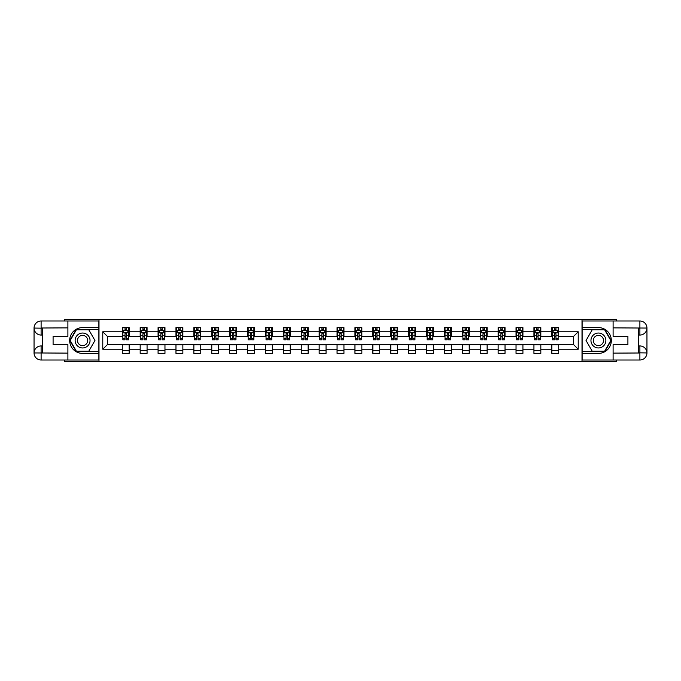 <?xml version="1.0" encoding="UTF-8"?>
<svg xmlns="http://www.w3.org/2000/svg" width="681" height="681" viewBox="0 0 681 681"><rect width="100%" height="100%" fill="white"/><g stroke="black" fill="none" stroke-linecap="round" stroke-linejoin="round"><path stroke-width="1.02" d="M64.797 360.002L64.797 361.722L616.203 361.722L616.203 360.002M616.203 320.998L616.203 319.278L582.008 319.278L582.008 361.722M582.008 319.278L64.797 319.278L64.797 320.998M98.992 361.722L98.992 319.278M558.718 331.783L558.718 327.595L551.84 327.595L551.84 331.783L540.825 331.783L540.825 327.595L533.938 327.595L533.938 331.783L522.923 331.783L522.923 327.595L516.036 327.595L516.036 331.783L505.03 331.783L505.03 327.595L498.143 327.595L498.143 331.783L487.128 331.783L487.128 327.595L480.241 327.595L480.241 331.783L469.226 331.783L469.226 327.595L462.348 327.595L462.348 331.783L451.333 331.783L451.333 327.595L444.446 327.595L444.446 331.783L433.431 331.783L433.431 327.595L426.553 327.595L426.553 331.783L415.538 331.783L415.538 327.595L408.651 327.595L408.651 331.783L397.636 331.783L397.636 327.595L390.749 327.595L390.749 331.783L379.743 331.783L379.743 327.595L372.856 327.595L372.856 331.783L361.841 331.783L361.841 327.595L354.954 327.595L354.954 331.783L343.939 331.783L343.939 327.595L337.061 327.595L337.061 331.783L326.046 331.783L326.046 327.595L319.159 327.595L319.159 331.783L308.144 331.783L308.144 327.595L301.257 327.595L301.257 331.783L290.251 331.783L290.251 327.595L283.364 327.595L283.364 331.783L272.349 331.783L272.349 327.595L265.462 327.595L265.462 331.783L254.447 331.783L254.447 327.595L247.569 327.595L247.569 331.783L236.554 331.783L236.554 327.595L229.667 327.595L229.667 331.783L218.652 331.783L218.652 327.595L211.774 327.595L211.774 331.783L200.759 331.783L200.759 327.595L193.872 327.595L193.872 331.783L182.857 331.783L182.857 327.595L175.97 327.595L175.97 331.783L164.964 331.783L164.964 327.595L158.077 327.595L158.077 331.783L147.062 331.783L147.062 327.595L140.175 327.595L140.175 331.783L129.16 331.783L129.16 327.595L122.282 327.595L122.282 331.783L102.771 331.783L102.771 349.217L107.368 344.629L122.282 344.629L122.282 353.405L129.16 353.405L129.16 344.629L140.175 344.629L140.175 353.405L147.062 353.405L147.062 344.629L158.077 344.629L158.077 353.405L164.964 353.405L164.964 344.629L175.97 344.629L175.97 353.405L182.857 353.405L182.857 344.629L193.872 344.629L193.872 353.405L200.759 353.405L200.759 344.629L211.774 344.629L211.774 353.405L218.652 353.405L218.652 344.629L229.667 344.629L229.667 353.405L236.554 353.405L236.554 344.629L247.569 344.629L247.569 353.405L254.447 353.405L254.447 344.629L265.462 344.629L265.462 353.405L272.349 353.405L272.349 344.629L283.364 344.629L283.364 353.405L290.251 353.405L290.251 344.629L301.257 344.629L301.257 353.405L308.144 353.405L308.144 344.629L319.159 344.629L319.159 353.405L326.046 353.405L326.046 344.629L337.061 344.629L337.061 353.405L343.939 353.405L343.939 344.629L354.954 344.629L354.954 353.405L361.841 353.405L361.841 344.629L372.856 344.629L372.856 353.405L379.743 353.405L379.743 344.629L390.749 344.629L390.749 353.405L397.636 353.405L397.636 344.629L408.651 344.629L408.651 353.405L415.538 353.405L415.538 344.629L426.553 344.629L426.553 353.405L433.431 353.405L433.431 344.629L444.446 344.629L444.446 353.405L451.333 353.405L451.333 344.629L462.348 344.629L462.348 353.405L469.226 353.405L469.226 344.629L480.241 344.629L480.241 353.405L487.128 353.405L487.128 344.629L498.143 344.629L498.143 353.405L505.03 353.405L505.03 344.629L516.036 344.629L516.036 353.405L522.923 353.405L522.923 344.629L533.938 344.629L533.938 353.405L540.825 353.405L540.825 344.629L551.84 344.629L551.84 353.405L558.718 353.405L558.718 344.629L573.632 344.629L573.632 336.371L558.718 336.371L558.718 331.783L578.229 331.783L578.229 349.217L558.718 349.217M551.84 349.217L540.825 349.217M533.938 349.217L522.923 349.217M516.036 349.217L505.03 349.217M498.143 349.217L487.128 349.217M480.241 349.217L469.226 349.217M462.348 349.217L451.333 349.217M444.446 349.217L433.431 349.217M426.553 349.217L415.538 349.217M408.651 349.217L397.636 349.217M390.749 349.217L379.743 349.217M372.856 349.217L361.841 349.217M354.954 349.217L343.939 349.217M337.061 349.217L326.046 349.217M319.159 349.217L308.144 349.217M301.257 349.217L290.251 349.217M283.364 349.217L272.349 349.217M265.462 349.217L254.447 349.217M247.569 349.217L236.554 349.217M229.667 349.217L218.652 349.217M211.774 349.217L200.759 349.217M193.872 349.217L182.857 349.217M175.97 349.217L164.964 349.217M158.077 349.217L147.062 349.217M140.175 349.217L129.16 349.217M122.282 349.217L102.771 349.217M551.84 331.783L551.84 336.371L540.825 336.371L540.825 331.783M533.938 331.783L533.938 336.371L522.923 336.371L522.923 331.783M516.036 331.783L516.036 336.371L505.03 336.371L505.03 331.783M498.143 331.783L498.143 336.371L487.128 336.371L487.128 331.783M480.241 331.783L480.241 336.371L469.226 336.371L469.226 331.783M462.348 331.783L462.348 336.371L451.333 336.371L451.333 331.783M444.446 331.783L444.446 336.371L433.431 336.371L433.431 331.783M426.553 331.783L426.553 336.371L415.538 336.371L415.538 331.783M408.651 331.783L408.651 336.371L397.636 336.371L397.636 331.783M390.749 331.783L390.749 336.371L379.743 336.371L379.743 331.783M372.856 331.783L372.856 336.371L361.841 336.371L361.841 331.783M354.954 331.783L354.954 336.371L343.939 336.371L343.939 331.783M337.061 331.783L337.061 336.371L326.046 336.371L326.046 331.783M319.159 331.783L319.159 336.371L308.144 336.371L308.144 331.783M301.257 331.783L301.257 336.371L290.251 336.371L290.251 331.783M283.364 331.783L283.364 336.371L272.349 336.371L272.349 331.783M265.462 331.783L265.462 336.371L254.447 336.371L254.447 331.783M247.569 331.783L247.569 336.371L236.554 336.371L236.554 331.783M229.667 331.783L229.667 336.371L218.652 336.371L218.652 331.783M211.774 331.783L211.774 336.371L200.759 336.371L200.759 331.783M193.872 331.783L193.872 336.371L182.857 336.371L182.857 331.783M175.97 331.783L175.97 336.371L164.964 336.371L164.964 331.783M158.077 331.783L158.077 336.371L147.062 336.371L147.062 331.783M140.175 331.783L140.175 336.371L129.16 336.371L129.16 331.783M122.282 331.783L122.282 336.371L107.368 336.371L102.771 331.783M107.368 336.371L107.368 344.629M578.229 349.217L573.632 344.629M573.632 336.371L578.229 331.783M122.282 330.464L122.852 330.464M125.032 330.464L126.411 330.464M128.59 330.464L129.16 330.464M122.282 336.252L122.852 336.252M125.032 336.252L126.411 336.252M128.59 336.252L129.16 336.252M122.282 344.748L129.16 344.748M122.282 350.536L129.16 350.536M140.175 344.748L147.062 344.748M140.175 350.536L147.062 350.536M140.175 330.464L140.754 330.464M142.933 330.464L144.304 330.464M146.492 330.464L147.062 330.464M140.175 336.252L140.754 336.252M142.933 336.252L144.304 336.252M146.492 336.252L147.062 336.252M158.077 344.748L164.964 344.748M158.077 350.536L164.964 350.536M158.077 330.464L158.647 330.464M160.827 330.464L162.206 330.464M164.385 330.464L164.964 330.464M158.077 336.252L158.647 336.252M160.827 336.252L162.206 336.252M164.385 336.252L164.964 336.252M175.97 344.748L182.857 344.748M175.97 350.536L182.857 350.536M175.97 330.464L176.549 330.464M178.728 330.464L180.107 330.464M182.287 330.464L182.857 330.464M175.97 336.252L176.549 336.252M178.728 336.252L180.107 336.252M182.287 336.252L182.857 336.252M193.872 344.748L200.759 344.748M193.872 350.536L200.759 350.536M193.872 330.464L194.443 330.464M196.622 330.464L198.001 330.464M200.18 330.464L200.759 330.464M193.872 336.252L194.443 336.252M196.622 336.252L198.001 336.252M200.18 336.252L200.759 336.252M211.774 344.748L218.652 344.748M211.774 350.536L218.652 350.536M211.774 330.464L212.344 330.464M214.524 330.464L215.903 330.464M218.082 330.464L218.652 330.464M211.774 336.252L212.344 336.252M214.524 336.252L215.903 336.252M218.082 336.252L218.652 336.252M229.667 344.748L236.554 344.748M229.667 350.536L236.554 350.536M229.667 330.464L230.246 330.464M232.425 330.464L233.796 330.464M235.975 330.464L236.554 330.464M229.667 336.252L230.246 336.252M232.425 336.252L233.796 336.252M235.975 336.252L236.554 336.252M247.569 344.748L254.447 344.748M247.569 350.536L254.447 350.536M247.569 330.464L248.139 330.464M250.319 330.464L251.698 330.464M253.877 330.464L254.447 330.464M247.569 336.252L248.139 336.252M250.319 336.252L251.698 336.252M253.877 336.252L254.447 336.252M265.462 344.748L272.349 344.748M265.462 350.536L272.349 350.536M265.462 330.464L266.041 330.464M268.22 330.464L269.599 330.464M271.779 330.464L272.349 330.464M265.462 336.252L266.041 336.252M268.22 336.252L269.599 336.252M271.779 336.252L272.349 336.252M283.364 344.748L290.251 344.748M283.364 350.536L290.251 350.536M283.364 330.464L283.934 330.464M286.114 330.464L287.493 330.464M289.672 330.464L290.251 330.464M283.364 336.252L283.934 336.252M286.114 336.252L287.493 336.252M289.672 336.252L290.251 336.252M301.257 344.748L308.144 344.748M301.257 350.536L308.144 350.536M301.257 330.464L301.836 330.464M304.015 330.464L305.394 330.464M307.574 330.464L308.144 330.464M301.257 336.252L301.836 336.252M304.015 336.252L305.394 336.252M307.574 336.252L308.144 336.252M319.159 344.748L326.046 344.748M319.159 350.536L326.046 350.536M319.159 330.464L319.729 330.464M321.917 330.464L323.288 330.464M325.467 330.464L326.046 330.464M319.159 336.252L319.729 336.252M321.917 336.252L323.288 336.252M325.467 336.252L326.046 336.252M337.061 344.748L343.939 344.748M337.061 350.536L343.939 350.536M337.061 330.464L337.631 330.464M339.81 330.464L341.19 330.464M343.369 330.464L343.939 330.464M337.061 336.252L337.631 336.252M339.81 336.252L341.19 336.252M343.369 336.252L343.939 336.252M354.954 344.748L361.841 344.748M354.954 350.536L361.841 350.536M354.954 330.464L355.533 330.464M357.712 330.464L359.083 330.464M361.27 330.464L361.841 330.464M354.954 336.252L355.533 336.252M357.712 336.252L359.083 336.252M361.27 336.252L361.841 336.252M372.856 344.748L379.743 344.748M372.856 350.536L379.743 350.536M372.856 330.464L373.426 330.464M375.606 330.464L376.985 330.464M379.164 330.464L379.743 330.464M372.856 336.252L373.426 336.252M375.606 336.252L376.985 336.252M379.164 336.252L379.743 336.252M390.749 344.748L397.636 344.748M390.749 350.536L397.636 350.536M390.749 330.464L391.328 330.464M393.507 330.464L394.886 330.464M397.066 330.464L397.636 330.464M390.749 336.252L391.328 336.252M393.507 336.252L394.886 336.252M397.066 336.252L397.636 336.252M408.651 344.748L415.538 344.748M408.651 350.536L415.538 350.536M408.651 330.464L409.221 330.464M411.401 330.464L412.78 330.464M414.959 330.464L415.538 330.464M408.651 336.252L409.221 336.252M411.401 336.252L412.78 336.252M414.959 336.252L415.538 336.252M426.553 344.748L433.431 344.748M426.553 350.536L433.431 350.536M426.553 330.464L427.123 330.464M429.302 330.464L430.681 330.464M432.861 330.464L433.431 330.464M426.553 336.252L427.123 336.252M429.302 336.252L430.681 336.252M432.861 336.252L433.431 336.252M444.446 344.748L451.333 344.748M444.446 350.536L451.333 350.536M444.446 330.464L445.025 330.464M447.204 330.464L448.575 330.464M450.754 330.464L451.333 330.464M444.446 336.252L445.025 336.252M447.204 336.252L448.575 336.252M450.754 336.252L451.333 336.252M462.348 344.748L469.226 344.748M462.348 350.536L469.226 350.536M462.348 330.464L462.918 330.464M465.097 330.464L466.476 330.464M468.656 330.464L469.226 330.464M462.348 336.252L462.918 336.252M465.097 336.252L466.476 336.252M468.656 336.252L469.226 336.252M480.241 344.748L487.128 344.748M480.241 350.536L487.128 350.536M480.241 330.464L480.82 330.464M482.999 330.464L484.378 330.464M486.557 330.464L487.128 330.464M480.241 336.252L480.82 336.252M482.999 336.252L484.378 336.252M486.557 336.252L487.128 336.252M498.143 344.748L505.03 344.748M498.143 350.536L505.03 350.536M498.143 330.464L498.713 330.464M500.893 330.464L502.272 330.464M504.451 330.464L505.03 330.464M498.143 336.252L498.713 336.252M500.893 336.252L502.272 336.252M504.451 336.252L505.03 336.252M516.036 344.748L522.923 344.748M516.036 350.536L522.923 350.536M516.036 330.464L516.615 330.464M518.794 330.464L520.173 330.464M522.353 330.464L522.923 330.464M516.036 336.252L516.615 336.252M518.794 336.252L520.173 336.252M522.353 336.252L522.923 336.252M533.938 344.748L540.825 344.748M533.938 350.536L540.825 350.536M533.938 330.464L534.508 330.464M536.696 330.464L538.067 330.464M540.246 330.464L540.825 330.464M533.938 336.252L534.508 336.252M536.696 336.252L538.067 336.252M540.246 336.252L540.825 336.252M551.84 344.748L558.718 344.748M551.84 350.536L558.718 350.536M551.84 330.464L552.41 330.464M554.589 330.464L555.968 330.464M558.148 330.464L558.718 330.464M551.84 336.252L552.41 336.252M554.589 336.252L555.968 336.252M558.148 336.252L558.718 336.252M126.411 329.085L125.032 329.085M128.59 338.372L126.411 338.372L126.411 339.81L128.59 339.81L128.59 332.813L127.441 330.515L124.002 330.515L122.852 332.813L122.852 339.81L125.032 339.81L125.032 338.372L122.852 338.372M122.852 332.813L122.852 327.595M128.59 332.813L128.59 327.595M125.032 330.515L125.032 327.595M126.411 327.595L126.411 330.515M126.411 338.372L126.411 333.673L125.032 333.673L125.032 338.372M86.308 334.039A7.457 7.457 0 0 0 76.127 336.772A7.457 7.457 0 0 0 78.851 346.961A7.457 7.457 0 0 0 89.041 344.228A7.457 7.457 0 0 0 86.308 334.039M85.134 336.082A5.107 5.107 0 0 0 78.162 337.946A5.107 5.107 0 0 0 80.026 344.918A5.107 5.107 0 0 0 87.006 343.054A5.107 5.107 0 0 0 85.134 336.082M88.777 351.226L76.391 351.226L70.194 340.5L76.391 329.774L88.777 329.774L94.965 340.5L88.777 351.226M602.149 334.039A7.457 7.457 0 0 0 591.959 336.772A7.457 7.457 0 0 0 594.692 346.961A7.457 7.457 0 0 0 604.873 344.228A7.457 7.457 0 0 0 602.149 334.039M600.974 336.082A5.107 5.107 0 0 0 593.994 337.946A5.107 5.107 0 0 0 595.866 344.918A5.107 5.107 0 0 0 602.838 343.054A5.107 5.107 0 0 0 600.974 336.082M604.609 351.226L592.223 351.226L586.035 340.5L592.223 329.774L604.609 329.774L610.806 340.5L604.609 351.226M42.656 335.052L41.107 335.052A7.057 7.057 0 0 1 34.05 328.055A7.057 7.057 0 0 1 41.107 320.998L98.873 320.998L98.873 327.595L82.58 327.595A12.905 12.905 0 0 0 69.675 340.5A12.905 12.905 0 0 0 82.58 353.405L98.873 353.405L98.873 360.002L41.107 360.002A7.057 7.057 0 0 1 34.05 352.945A7.057 7.057 0 0 1 41.107 345.948L42.656 345.948M98.873 353.405L98.873 327.595M67.896 320.998L67.896 336.431L53.092 336.431L53.092 344.569L67.896 344.569L67.896 360.002M41.107 335.052A7.057 7.057 0 0 1 34.05 328.055L41.107 328.165L41.107 335.052A7.057 7.057 0 0 1 34.05 328.055L34.05 352.945L67.896 353.124M41.107 353.124L41.107 360.002A7.057 7.057 0 0 1 34.05 352.945A7.057 7.057 0 0 1 41.107 345.948L41.107 352.835L42.656 352.835L42.656 328.165L41.107 328.165M98.873 329.425L76.187 329.425L69.794 340.5L76.187 351.575L98.873 351.575M638.344 345.948L639.893 345.948A7.057 7.057 0 0 1 646.95 352.945A7.057 7.057 0 0 1 639.893 360.002L582.127 360.002L582.127 353.405L598.42 353.405A12.905 12.905 0 0 0 611.325 340.5A12.905 12.905 0 0 0 598.42 327.595L582.127 327.595L582.127 320.998L639.893 320.998A7.057 7.057 0 0 1 646.95 328.055A7.057 7.057 0 0 1 639.893 335.052L638.344 335.052M582.127 327.595L582.127 353.405M613.104 360.002L613.104 344.569L627.908 344.569L627.908 336.431L613.104 336.431L613.104 320.998M639.893 345.948A7.057 7.057 0 0 1 646.95 352.945L639.893 352.835L639.893 345.948A7.057 7.057 0 0 1 646.95 352.945L646.95 328.055L613.104 327.876M639.893 327.876L639.893 320.998A7.057 7.057 0 0 1 646.95 328.055A7.057 7.057 0 0 1 639.893 335.052L639.893 328.165L638.344 328.165L638.344 352.835L639.893 352.835M582.127 351.575L604.813 351.575L611.206 340.5L604.813 329.425L582.127 329.425M144.304 329.085L142.933 329.085M146.492 338.372L144.304 338.372L144.304 339.81L146.492 339.81L146.492 332.813L145.342 330.515L141.895 330.515L140.754 332.813L140.754 339.81L142.933 339.81L142.933 338.372L140.754 338.372M140.754 332.813L140.754 327.595M146.492 332.813L146.492 327.595M142.933 330.515L142.933 327.595M144.304 327.595L144.304 330.515M144.304 338.372L144.304 333.673L142.933 333.673L142.933 338.372M162.206 329.085L160.827 329.085M164.385 338.372L162.206 338.372L162.206 339.81L164.385 339.81L164.385 332.813L163.236 330.515L159.797 330.515L158.647 332.813L158.647 339.81L160.827 339.81L160.827 338.372L158.647 338.372M158.647 332.813L158.647 327.595M164.385 332.813L164.385 327.595M160.827 330.515L160.827 327.595M162.206 327.595L162.206 330.515M162.206 338.372L162.206 333.673L160.827 333.673L160.827 338.372M180.107 329.085L178.728 329.085M182.287 338.372L180.107 338.372L180.107 339.81L182.287 339.81L182.287 332.813L181.137 330.515L177.698 330.515L176.549 332.813L176.549 339.81L178.728 339.81L178.728 338.372L176.549 338.372M176.549 332.813L176.549 327.595M182.287 332.813L182.287 327.595M178.728 330.515L178.728 327.595M180.107 327.595L180.107 330.515M180.107 338.372L180.107 333.673L178.728 333.673L178.728 338.372M198.001 329.085L196.622 329.085M200.18 338.372L198.001 338.372L198.001 339.81L200.18 339.81L200.18 332.813L199.039 330.515L195.592 330.515L194.443 332.813L194.443 339.81L196.622 339.81L196.622 338.372L194.443 338.372M194.443 332.813L194.443 327.595M200.18 332.813L200.18 327.595M196.622 330.515L196.622 327.595M198.001 327.595L198.001 330.515M198.001 338.372L198.001 333.673L196.622 333.673L196.622 338.372M215.903 329.085L214.524 329.085M218.082 338.372L215.903 338.372L215.903 339.81L218.082 339.81L218.082 332.813L216.933 330.515L213.494 330.515L212.344 332.813L212.344 339.81L214.524 339.81L214.524 338.372L212.344 338.372M212.344 332.813L212.344 327.595M218.082 332.813L218.082 327.595M214.524 330.515L214.524 327.595M215.903 327.595L215.903 330.515M215.903 338.372L215.903 333.673L214.524 333.673L214.524 338.372M233.796 329.085L232.425 329.085M235.975 338.372L233.796 338.372L233.796 339.81L235.975 339.81L235.975 332.813L234.834 330.515L231.387 330.515L230.246 332.813L230.246 339.81L232.425 339.81L232.425 338.372L230.246 338.372M230.246 332.813L230.246 327.595M235.975 332.813L235.975 327.595M232.425 330.515L232.425 327.595M233.796 327.595L233.796 330.515M233.796 338.372L233.796 333.673L232.425 333.673L232.425 338.372M251.698 329.085L250.319 329.085M253.877 338.372L251.698 338.372L251.698 339.81L253.877 339.81L253.877 332.813L252.728 330.515L249.289 330.515L248.139 332.813L248.139 339.81L250.319 339.81L250.319 338.372L248.139 338.372M248.139 332.813L248.139 327.595M253.877 332.813L253.877 327.595M250.319 330.515L250.319 327.595M251.698 327.595L251.698 330.515M251.698 338.372L251.698 333.673L250.319 333.673L250.319 338.372M269.599 329.085L268.22 329.085M271.779 338.372L269.599 338.372L269.599 339.81L271.779 339.81L271.779 332.813L270.629 330.515L267.182 330.515L266.041 332.813L266.041 339.81L268.22 339.81L268.22 338.372L266.041 338.372M266.041 332.813L266.041 327.595M271.779 332.813L271.779 327.595M268.22 330.515L268.22 327.595M269.599 327.595L269.599 330.515M269.599 338.372L269.599 333.673L268.22 333.673L268.22 338.372M287.493 329.085L286.114 329.085M289.672 338.372L287.493 338.372L287.493 339.81L289.672 339.81L289.672 332.813L288.523 330.515L285.084 330.515L283.934 332.813L283.934 339.81L286.114 339.81L286.114 338.372L283.934 338.372M283.934 332.813L283.934 327.595M289.672 332.813L289.672 327.595M286.114 330.515L286.114 327.595M287.493 327.595L287.493 330.515M287.493 338.372L287.493 333.673L286.114 333.673L286.114 338.372M305.394 329.085L304.015 329.085M307.574 338.372L305.394 338.372L305.394 339.81L307.574 339.81L307.574 332.813L306.424 330.515L302.985 330.515L301.836 332.813L301.836 339.81L304.015 339.81L304.015 338.372L301.836 338.372M301.836 332.813L301.836 327.595M307.574 332.813L307.574 327.595M304.015 330.515L304.015 327.595M305.394 327.595L305.394 330.515M305.394 338.372L305.394 333.673L304.015 333.673L304.015 338.372M323.288 329.085L321.917 329.085M325.467 338.372L323.288 338.372L323.288 339.81L325.467 339.81L325.467 332.813L324.326 330.515L320.879 330.515L319.729 332.813L319.729 339.81L321.917 339.81L321.917 338.372L319.729 338.372M319.729 332.813L319.729 327.595M325.467 332.813L325.467 327.595M321.917 330.515L321.917 327.595M323.288 327.595L323.288 330.515M323.288 338.372L323.288 333.673L321.917 333.673L321.917 338.372M341.19 329.085L339.81 329.085M343.369 338.372L341.19 338.372L341.19 339.81L343.369 339.81L343.369 332.813L342.22 330.515L338.78 330.515L337.631 332.813L337.631 339.81L339.81 339.81L339.81 338.372L337.631 338.372M337.631 332.813L337.631 327.595M343.369 332.813L343.369 327.595M339.81 330.515L339.81 327.595M341.19 327.595L341.19 330.515M341.19 338.372L341.19 333.673L339.81 333.673L339.81 338.372M359.083 329.085L357.712 329.085M361.27 338.372L359.083 338.372L359.083 339.81L361.27 339.81L361.27 332.813L360.121 330.515L356.674 330.515L355.533 332.813L355.533 339.81L357.712 339.81L357.712 338.372L355.533 338.372M355.533 332.813L355.533 327.595M361.27 332.813L361.27 327.595M357.712 330.515L357.712 327.595M359.083 327.595L359.083 330.515M359.083 338.372L359.083 333.673L357.712 333.673L357.712 338.372M376.985 329.085L375.606 329.085M379.164 338.372L376.985 338.372L376.985 339.81L379.164 339.81L379.164 332.813L378.015 330.515L374.576 330.515L373.426 332.813L373.426 339.81L375.606 339.81L375.606 338.372L373.426 338.372M373.426 332.813L373.426 327.595M379.164 332.813L379.164 327.595M375.606 330.515L375.606 327.595M376.985 327.595L376.985 330.515M376.985 338.372L376.985 333.673L375.606 333.673L375.606 338.372M394.886 329.085L393.507 329.085M397.066 338.372L394.886 338.372L394.886 339.81L397.066 339.81L397.066 332.813L395.916 330.515L392.477 330.515L391.328 332.813L391.328 339.81L393.507 339.81L393.507 338.372L391.328 338.372M391.328 332.813L391.328 327.595M397.066 332.813L397.066 327.595M393.507 330.515L393.507 327.595M394.886 327.595L394.886 330.515M394.886 338.372L394.886 333.673L393.507 333.673L393.507 338.372M412.78 329.085L411.401 329.085M414.959 338.372L412.78 338.372L412.78 339.81L414.959 339.81L414.959 332.813L413.818 330.515L410.371 330.515L409.221 332.813L409.221 339.81L411.401 339.81L411.401 338.372L409.221 338.372M409.221 332.813L409.221 327.595M414.959 332.813L414.959 327.595M411.401 330.515L411.401 327.595M412.78 327.595L412.78 330.515M412.78 338.372L412.78 333.673L411.401 333.673L411.401 338.372M430.681 329.085L429.302 329.085M432.861 338.372L430.681 338.372L430.681 339.81L432.861 339.81L432.861 332.813L431.711 330.515L428.272 330.515L427.123 332.813L427.123 339.81L429.302 339.81L429.302 338.372L427.123 338.372M427.123 332.813L427.123 327.595M432.861 332.813L432.861 327.595M429.302 330.515L429.302 327.595M430.681 327.595L430.681 330.515M430.681 338.372L430.681 333.673L429.302 333.673L429.302 338.372M448.575 329.085L447.204 329.085M450.754 338.372L448.575 338.372L448.575 339.81L450.754 339.81L450.754 332.813L449.613 330.515L446.166 330.515L445.025 332.813L445.025 339.81L447.204 339.81L447.204 338.372L445.025 338.372M445.025 332.813L445.025 327.595M450.754 332.813L450.754 327.595M447.204 330.515L447.204 327.595M448.575 327.595L448.575 330.515M448.575 338.372L448.575 333.673L447.204 333.673L447.204 338.372M466.476 329.085L465.097 329.085M468.656 338.372L466.476 338.372L466.476 339.81L468.656 339.81L468.656 332.813L467.507 330.515L464.067 330.515L462.918 332.813L462.918 339.81L465.097 339.81L465.097 338.372L462.918 338.372M462.918 332.813L462.918 327.595M468.656 332.813L468.656 327.595M465.097 330.515L465.097 327.595M466.476 327.595L466.476 330.515M466.476 338.372L466.476 333.673L465.097 333.673L465.097 338.372M484.378 329.085L482.999 329.085M486.557 338.372L484.378 338.372L484.378 339.81L486.557 339.81L486.557 332.813L485.408 330.515L481.961 330.515L480.82 332.813L480.82 339.81L482.999 339.81L482.999 338.372L480.82 338.372M480.82 332.813L480.82 327.595M486.557 332.813L486.557 327.595M482.999 330.515L482.999 327.595M484.378 327.595L484.378 330.515M484.378 338.372L484.378 333.673L482.999 333.673L482.999 338.372M502.272 329.085L500.893 329.085M504.451 338.372L502.272 338.372L502.272 339.81L504.451 339.81L504.451 332.813L503.302 330.515L499.863 330.515L498.713 332.813L498.713 339.81L500.893 339.81L500.893 338.372L498.713 338.372M498.713 332.813L498.713 327.595M504.451 332.813L504.451 327.595M500.893 330.515L500.893 327.595M502.272 327.595L502.272 330.515M502.272 338.372L502.272 333.673L500.893 333.673L500.893 338.372M520.173 329.085L518.794 329.085M522.353 338.372L520.173 338.372L520.173 339.81L522.353 339.81L522.353 332.813L521.203 330.515L517.764 330.515L516.615 332.813L516.615 339.81L518.794 339.81L518.794 338.372L516.615 338.372M516.615 332.813L516.615 327.595M522.353 332.813L522.353 327.595M518.794 330.515L518.794 327.595M520.173 327.595L520.173 330.515M520.173 338.372L520.173 333.673L518.794 333.673L518.794 338.372M538.067 329.085L536.696 329.085M540.246 338.372L538.067 338.372L538.067 339.81L540.246 339.81L540.246 332.813L539.105 330.515L535.658 330.515L534.508 332.813L534.508 339.81L536.696 339.81L536.696 338.372L534.508 338.372M534.508 332.813L534.508 327.595M540.246 332.813L540.246 327.595M536.696 330.515L536.696 327.595M538.067 327.595L538.067 330.515M538.067 338.372L538.067 333.673L536.696 333.673L536.696 338.372M555.968 329.085L554.589 329.085M558.148 338.372L555.968 338.372L555.968 339.81L558.148 339.81L558.148 332.813L556.998 330.515L553.559 330.515L552.41 332.813L552.41 339.81L554.589 339.81L554.589 338.372L552.41 338.372M552.41 332.813L552.41 327.595M558.148 332.813L558.148 327.595M554.589 330.515L554.589 327.595M555.968 327.595L555.968 330.515M555.968 338.372L555.968 333.673L554.589 333.673L554.589 338.372M128.564 332.754L122.878 332.754M122.852 330.66L123.933 330.66M127.509 330.66L128.59 330.66M125.032 335.299L122.852 335.299M128.59 335.299L126.411 335.299M126.411 329.817L125.032 329.817M67.896 327.876L40.945 328.004M34.05 352.945A7.057 7.057 0 0 1 41.107 345.948M34.05 328.055A7.057 7.057 0 0 1 41.107 320.998L41.107 327.876M613.104 353.124L640.055 352.996M646.95 328.055A7.057 7.057 0 0 1 639.893 335.052M646.95 352.945A7.057 7.057 0 0 1 639.893 360.002L639.893 353.124M146.458 332.754L140.78 332.754M140.754 330.66L141.827 330.66M145.411 330.66L146.492 330.66M142.933 335.299L140.754 335.299M146.492 335.299L144.304 335.299M144.304 329.817L142.933 329.817M164.359 332.754L158.682 332.754M158.647 330.66L159.729 330.66M163.304 330.66L164.385 330.66M160.827 335.299L158.647 335.299M164.385 335.299L162.206 335.299M162.206 329.817L160.827 329.817M182.253 332.754L176.575 332.754M176.549 330.66L177.622 330.66M181.206 330.66L182.287 330.66M178.728 335.299L176.549 335.299M182.287 335.299L180.107 335.299M180.107 329.817L178.728 329.817M200.154 332.754L194.477 332.754M194.443 330.66L195.524 330.66M199.107 330.66L200.18 330.66M196.622 335.299L194.443 335.299M200.18 335.299L198.001 335.299M198.001 329.817L196.622 329.817M218.048 332.754L212.37 332.754M212.344 330.66L213.425 330.66M217.001 330.66L218.082 330.66M214.524 335.299L212.344 335.299M218.082 335.299L215.903 335.299M215.903 329.817L214.524 329.817M235.949 332.754L230.272 332.754M230.246 330.66L231.319 330.66M234.902 330.66L235.975 330.66M232.425 335.299L230.246 335.299M235.975 335.299L233.796 335.299M233.796 329.817L232.425 329.817M253.851 332.754L248.173 332.754M248.139 330.66L249.22 330.66M252.796 330.66L253.877 330.66M250.319 335.299L248.139 335.299M253.877 335.299L251.698 335.299M251.698 329.817L250.319 329.817M271.745 332.754L266.067 332.754M266.041 330.66L267.114 330.66M270.697 330.66L271.779 330.66M268.22 335.299L266.041 335.299M271.779 335.299L269.599 335.299M269.599 329.817L268.22 329.817M289.646 332.754L283.968 332.754M283.934 330.66L285.016 330.66M288.599 330.66L289.672 330.66M286.114 335.299L283.934 335.299M289.672 335.299L287.493 335.299M287.493 329.817L286.114 329.817M307.54 332.754L301.862 332.754M301.836 330.66L302.917 330.66M306.493 330.66L307.574 330.66M304.015 335.299L301.836 335.299M307.574 335.299L305.394 335.299M305.394 329.817L304.015 329.817M325.441 332.754L319.764 332.754M319.729 330.66L320.811 330.66M324.394 330.66L325.467 330.66M321.917 335.299L319.729 335.299M325.467 335.299L323.288 335.299M323.288 329.817L321.917 329.817M343.343 332.754L337.657 332.754M337.631 330.66L338.712 330.66M342.288 330.66L343.369 330.66M339.81 335.299L337.631 335.299M343.369 335.299L341.19 335.299M341.19 329.817L339.81 329.817M361.236 332.754L355.559 332.754M355.533 330.66L356.606 330.66M360.189 330.66L361.27 330.66M357.712 335.299L355.533 335.299M361.27 335.299L359.083 335.299M359.083 329.817L357.712 329.817M379.138 332.754L373.46 332.754M373.426 330.66L374.507 330.66M378.083 330.66L379.164 330.66M375.606 335.299L373.426 335.299M379.164 335.299L376.985 335.299M376.985 329.817L375.606 329.817M397.032 332.754L391.354 332.754M391.328 330.66L392.401 330.66M395.984 330.66L397.066 330.66M393.507 335.299L391.328 335.299M397.066 335.299L394.886 335.299M394.886 329.817L393.507 329.817M414.933 332.754L409.255 332.754M409.221 330.66L410.302 330.66M413.886 330.66L414.959 330.66M411.401 335.299L409.221 335.299M414.959 335.299L412.78 335.299M412.78 329.817L411.401 329.817M432.827 332.754L427.149 332.754M427.123 330.66L428.204 330.66M431.78 330.66L432.861 330.66M429.302 335.299L427.123 335.299M432.861 335.299L430.681 335.299M430.681 329.817L429.302 329.817M450.728 332.754L445.051 332.754M445.025 330.66L446.098 330.66M449.681 330.66L450.754 330.66M447.204 335.299L445.025 335.299M450.754 335.299L448.575 335.299M448.575 329.817L447.204 329.817M468.63 332.754L462.952 332.754M462.918 330.66L463.999 330.66M467.575 330.66L468.656 330.66M465.097 335.299L462.918 335.299M468.656 335.299L466.476 335.299M466.476 329.817L465.097 329.817M486.523 332.754L480.846 332.754M480.82 330.66L481.893 330.66M485.476 330.66L486.557 330.66M482.999 335.299L480.82 335.299M486.557 335.299L484.378 335.299M484.378 329.817L482.999 329.817M504.425 332.754L498.747 332.754M498.713 330.66L499.794 330.66M503.378 330.66L504.451 330.66M500.893 335.299L498.713 335.299M504.451 335.299L502.272 335.299M502.272 329.817L500.893 329.817M522.318 332.754L516.641 332.754M516.615 330.66L517.696 330.66M521.271 330.66L522.353 330.66M518.794 335.299L516.615 335.299M522.353 335.299L520.173 335.299M520.173 329.817L518.794 329.817M540.22 332.754L534.542 332.754M534.508 330.66L535.589 330.66M539.173 330.66L540.246 330.66M536.696 335.299L534.508 335.299M540.246 335.299L538.067 335.299M538.067 329.817L536.696 329.817M558.122 332.754L552.436 332.754M552.41 330.66L553.491 330.66M557.067 330.66L558.148 330.66M554.589 335.299L552.41 335.299M558.148 335.299L555.968 335.299M555.968 329.817L554.589 329.817"/></g></svg>
